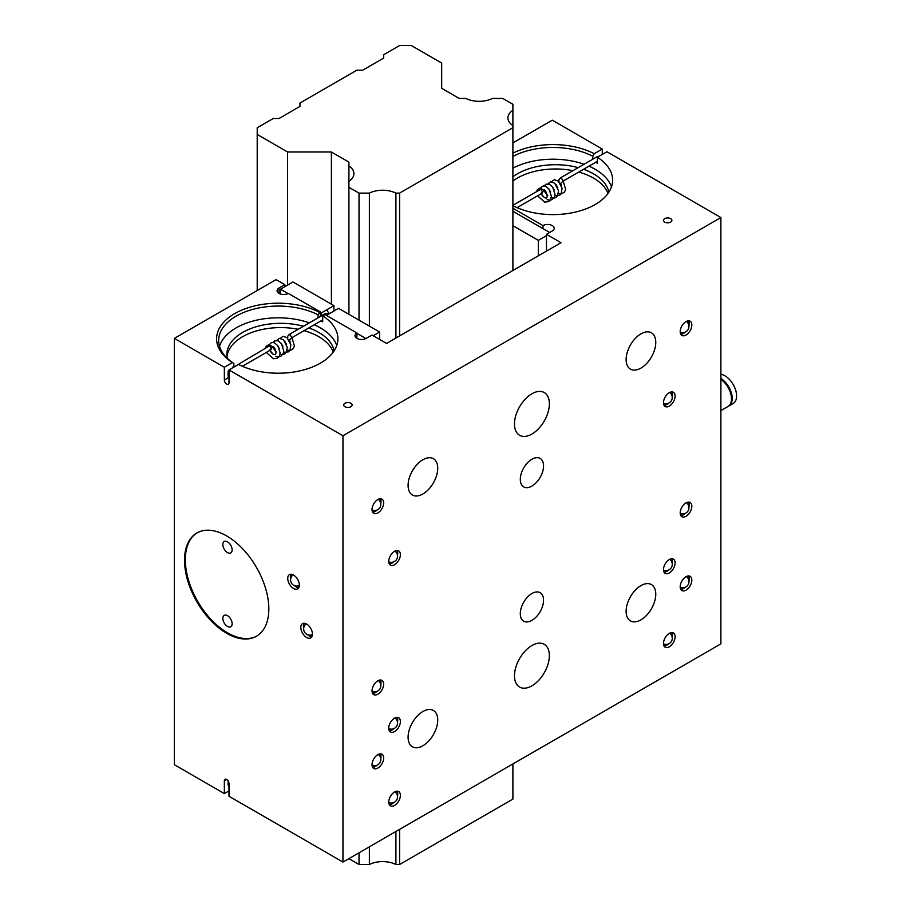 <?xml version="1.0" encoding="UTF-8"?>
<svg xmlns="http://www.w3.org/2000/svg" width="910" height="910" viewBox="0 0 910 910"><rect width="100%" height="100%" fill="white"/><g stroke="black" fill="none" stroke-linecap="round" stroke-linejoin="round"><path stroke-width="1.36" d="M290.199 334.607L288.788 335.039L290.199 334.607L291.598 337.53M290.199 342.342L289.471 339.896C291.382 338.008 292.349 337.451 292.383 338.224M242.367 366.275L270.873 349.815L272.409 346.812L269.019 344.56L267.54 346.994M291.553 336.461L294.419 346.005L293.213 348.678L290.199 350.475L286.73 350.066M230.253 369.221L268.825 346.255L269.849 346.357L271.248 348.416L269.849 349.713M561.436 178.007L560.037 178.44L561.436 178.007L562.835 180.931M561.436 185.742L560.708 183.297C562.619 181.408 563.586 180.851 563.62 181.625M517.096 207.662L542.11 193.216L543.645 190.213L540.256 187.96L538.777 190.395M562.789 179.862L565.667 189.405L564.45 192.078L561.436 193.875L557.966 193.466M512.899 205.33L540.062 189.655L541.086 189.758L542.485 191.817L541.086 193.113M389.343 804.667A8.224 4.743 120 0 0 391.914 803.883L392.244 803.689A7.758 4.482 120 0 0 393.78 802.54M397.499 796.102A7.758 4.482 120 0 0 397.727 794.191A7.758 4.482 120 0 0 396.805 791.211M397.727 794.009A8.224 4.743 120 0 0 397.727 793.804A8.224 4.743 120 0 0 397.124 791.188M395.122 791.916A6.165 3.56 -60 0 1 395.167 791.95A6.211 6.211 0 0 1 389.025 802.597A6.165 3.56 -60 0 1 388.968 802.574M396.214 792.997A6.165 3.56 120 0 0 395.327 792.018A6.165 3.56 120 0 0 394.86 791.825M388.763 802.404A6.165 3.56 120 0 0 389.15 802.7A6.165 3.56 120 0 0 390.458 802.984M389.196 804.383A7.758 4.482 120 0 0 392.244 803.689L391.914 803.883M380.789 758.758A7.758 4.482 120 0 0 381.006 756.847L381.006 756.46A8.224 4.743 120 0 0 380.414 753.844M372.486 767.039A7.758 4.482 120 0 0 375.523 766.345A7.758 4.482 120 0 0 377.07 765.196M372.634 767.323A8.224 4.743 120 0 0 375.193 766.538A8.224 4.743 120 0 0 375.364 766.436M378.401 754.561A6.165 3.56 -60 0 1 378.446 754.606A6.211 6.211 0 0 1 372.304 765.253A6.165 3.56 -60 0 1 372.247 765.23M372.042 765.048A6.165 3.56 120 0 0 372.44 765.356A6.165 3.56 120 0 0 373.737 765.64M379.504 755.653A6.165 3.56 120 0 0 378.605 754.674A6.165 3.56 120 0 0 378.15 754.47M381.006 756.847A7.758 4.482 120 0 0 380.084 753.867M397.499 722.244A7.758 4.482 120 0 0 397.727 720.333L397.727 719.958A8.224 4.743 120 0 0 397.124 717.342M389.196 730.537A7.758 4.482 120 0 0 392.244 729.843A7.758 4.482 120 0 0 393.78 728.694M389.343 730.821A8.224 4.743 120 0 0 391.914 730.025A8.224 4.743 120 0 0 392.073 729.934M395.122 718.058A6.165 3.56 -60 0 1 395.167 718.092A6.211 6.211 0 0 1 389.025 728.739A6.165 3.56 -60 0 1 388.968 728.717M388.763 728.546A6.165 3.56 120 0 0 389.15 728.842A6.165 3.56 120 0 0 390.458 729.126M396.214 719.15A6.165 3.56 120 0 0 395.327 718.161A6.165 3.56 120 0 0 394.86 717.967M397.727 720.333A7.758 4.482 120 0 0 396.805 717.353M372.634 693.477A8.224 4.743 120 0 0 375.193 692.681L375.523 692.487A7.758 4.482 120 0 0 377.07 691.35M380.789 684.9A7.758 4.482 120 0 0 381.006 682.989A7.758 4.482 120 0 0 380.084 680.009M381.006 682.807A8.224 4.743 120 0 0 381.006 682.614A8.224 4.743 120 0 0 380.414 679.997M378.401 680.714A6.165 3.56 -60 0 1 378.446 680.748A6.211 6.211 0 0 1 372.304 691.395A6.165 3.56 -60 0 1 372.247 691.372M379.504 681.806A6.165 3.56 120 0 0 378.605 680.816A6.165 3.56 120 0 0 378.15 680.623M372.042 691.202A6.165 3.56 120 0 0 372.44 691.498A6.165 3.56 120 0 0 373.737 691.782M372.486 693.181A7.758 4.482 120 0 0 375.523 692.487L375.193 692.681M380.789 503.628A7.758 4.482 120 0 0 381.006 501.717L381.006 501.342A8.224 4.743 120 0 0 380.414 498.725M372.486 511.909A7.758 4.482 120 0 0 375.523 511.215A7.758 4.482 120 0 0 377.07 510.066M372.634 512.205A8.224 4.743 120 0 0 375.193 511.409A8.224 4.743 120 0 0 375.364 511.306M378.401 499.442A6.165 3.56 -60 0 1 378.446 499.476A6.211 6.211 0 0 1 372.304 510.123A6.165 3.56 -60 0 1 372.247 510.1M372.042 509.93A6.165 3.56 120 0 0 372.44 510.226A6.165 3.56 120 0 0 373.737 510.51M379.504 500.523A6.165 3.56 120 0 0 378.605 499.545A6.165 3.56 120 0 0 378.15 499.351M381.006 501.717A7.758 4.482 120 0 0 380.084 498.737M397.499 555.407A7.758 4.482 120 0 0 397.727 553.496L397.727 553.121A8.224 4.743 120 0 0 397.124 550.505M389.196 563.688A7.758 4.482 120 0 0 392.244 563.006A7.758 4.482 120 0 0 393.78 561.857M389.343 563.984A8.224 4.743 120 0 0 391.914 563.188A8.224 4.743 120 0 0 392.073 563.085M395.122 551.221A6.165 3.56 -60 0 1 395.167 551.255A6.211 6.211 0 0 1 389.025 561.902A6.165 3.56 -60 0 1 388.968 561.88M388.763 561.709A6.165 3.56 120 0 0 389.15 562.005A6.165 3.56 120 0 0 390.458 562.289M396.214 552.313A6.165 3.56 120 0 0 395.327 551.323A6.165 3.56 120 0 0 394.86 551.13M397.727 553.496A7.758 4.482 120 0 0 396.805 550.516M304.065 623.259A8.224 4.743 -120 0 0 303.462 625.875A8.224 4.743 -120 0 0 303.462 626.069M307.409 634.611A7.758 4.482 -120 0 0 308.945 635.76L309.275 635.954A8.224 4.743 -120 0 0 311.846 636.738M309.275 635.954L308.945 635.76A7.758 4.482 -120 0 0 311.993 636.454M312.221 634.645A6.165 3.56 60 0 1 312.164 634.668A6.211 6.211 0 0 1 306.022 624.021A6.165 3.56 60 0 1 306.067 623.987M310.731 635.055A6.165 3.56 -120 0 0 312.028 634.77A6.165 3.56 -120 0 0 312.426 634.475M306.317 623.896A6.165 3.56 -120 0 0 305.862 624.089A6.165 3.56 -120 0 0 304.975 625.068M304.384 623.282A7.758 4.482 -120 0 0 303.462 626.262A7.758 4.482 -120 0 0 303.69 628.173M290.973 574.255A8.224 4.743 -120 0 0 290.381 576.872A8.224 4.743 -120 0 0 290.381 577.065M294.317 585.596A7.758 4.482 -120 0 0 295.864 586.745L296.194 586.939A8.224 4.743 -120 0 0 298.764 587.735M296.194 586.939L295.864 586.745A7.758 4.482 -120 0 0 298.901 587.439M299.14 585.63A6.165 3.56 60 0 1 299.083 585.653A6.211 6.211 0 0 1 292.94 575.006A6.165 3.56 60 0 1 292.986 574.972M297.65 586.04A6.165 3.56 -120 0 0 298.946 585.756A6.165 3.56 -120 0 0 299.345 585.46M293.236 574.881A6.165 3.56 -120 0 0 292.781 575.074A6.165 3.56 -120 0 0 291.882 576.064M291.302 574.267A7.758 4.482 -120 0 0 290.381 577.247A7.758 4.482 -120 0 0 290.608 579.158M672.228 396.794A7.758 4.482 120 0 0 672.456 394.883L672.456 394.508A8.224 4.743 120 0 0 671.853 391.891M663.925 405.087A7.758 4.482 120 0 0 666.962 404.393A7.758 4.482 120 0 0 668.509 403.244M664.072 405.371A8.224 4.743 120 0 0 666.632 404.575A8.224 4.743 120 0 0 666.803 404.484M669.84 392.608A6.165 3.56 -60 0 1 669.896 392.654A6.211 6.211 0 0 1 663.743 403.289A6.165 3.56 -60 0 1 663.686 403.266M663.481 403.096A6.165 3.56 120 0 0 663.879 403.392A6.165 3.56 120 0 0 665.176 403.676M670.943 393.7A6.165 3.56 120 0 0 670.044 392.71A6.165 3.56 120 0 0 669.589 392.517M672.456 394.883A7.758 4.482 120 0 0 671.534 391.903M688.95 325.712A7.758 4.482 120 0 0 689.166 323.801L689.166 323.425A8.224 4.743 120 0 0 688.574 320.809M680.646 334.004A7.758 4.482 120 0 0 683.683 333.31A7.758 4.482 120 0 0 685.23 332.161M680.794 334.288A8.224 4.743 120 0 0 683.353 333.492A8.224 4.743 120 0 0 683.524 333.401M686.561 321.526A6.165 3.56 -60 0 1 686.606 321.571A6.211 6.211 0 0 1 680.464 332.207A6.165 3.56 -60 0 1 680.407 332.184M680.202 332.013A6.165 3.56 120 0 0 680.6 332.309A6.165 3.56 120 0 0 681.897 332.594M687.664 322.618A6.165 3.56 120 0 0 686.766 321.628A6.165 3.56 120 0 0 686.311 321.435M689.166 323.801A7.758 4.482 120 0 0 688.244 320.821M680.646 515.276A7.758 4.482 120 0 0 683.683 514.582L683.353 514.764A8.224 4.743 120 0 1 680.794 515.56M689.166 504.891A8.224 4.743 120 0 0 689.166 504.697A8.224 4.743 120 0 0 688.574 502.081M686.561 502.798A6.165 3.56 -60 0 1 686.606 502.843A6.211 6.211 0 0 1 680.464 513.479A6.165 3.56 -60 0 1 680.407 513.456M680.202 513.285A6.165 3.56 120 0 0 680.6 513.581A6.165 3.56 120 0 0 681.897 513.866M687.664 503.89A6.165 3.56 120 0 0 686.766 502.9A6.165 3.56 120 0 0 686.311 502.707M683.353 514.764L683.683 514.582A7.758 4.482 120 0 0 685.23 513.433M688.95 506.995A7.758 4.482 120 0 0 689.166 505.073A7.758 4.482 120 0 0 688.244 502.104M672.228 563.643A7.758 4.482 120 0 0 672.456 561.72L672.456 561.345A8.224 4.743 120 0 0 671.853 558.729M663.925 571.924A7.758 4.482 120 0 0 666.962 571.23A7.758 4.482 120 0 0 668.509 570.081M664.072 572.208A8.224 4.743 120 0 0 666.632 571.412A8.224 4.743 120 0 0 666.803 571.321M669.84 559.445A6.165 3.56 -60 0 1 669.896 559.491A6.211 6.211 0 0 1 663.743 570.138A6.165 3.56 -60 0 1 663.686 570.104M663.481 569.933A6.165 3.56 120 0 0 663.879 570.229A6.165 3.56 120 0 0 665.176 570.513M670.943 560.537A6.165 3.56 120 0 0 670.044 559.548A6.165 3.56 120 0 0 669.589 559.354M672.456 561.72A7.758 4.482 120 0 0 671.534 558.751M688.95 580.842A7.758 4.482 120 0 0 689.166 578.931L689.166 578.555A8.224 4.743 120 0 0 688.574 575.939M680.646 589.123A7.758 4.482 120 0 0 683.683 588.429A7.758 4.482 120 0 0 685.23 587.28M680.794 589.418A8.224 4.743 120 0 0 683.353 588.622A8.224 4.743 120 0 0 683.524 588.52M686.561 576.656A6.165 3.56 -60 0 1 686.606 576.69A6.211 6.211 0 0 1 680.464 587.337A6.165 3.56 -60 0 1 680.407 587.314M680.202 587.143A6.165 3.56 120 0 0 680.6 587.439A6.165 3.56 120 0 0 681.897 587.723M687.664 577.736A6.165 3.56 120 0 0 686.766 576.758A6.165 3.56 120 0 0 686.311 576.565M689.166 578.931A7.758 4.482 120 0 0 688.244 575.95M663.925 645.77A7.758 4.482 120 0 0 666.962 645.076L666.632 645.27A8.224 4.743 120 0 1 664.072 646.066M672.444 635.396A8.224 4.743 120 0 0 672.456 635.203A8.224 4.743 120 0 0 671.853 632.587M669.84 633.303A6.165 3.56 -60 0 1 669.896 633.337A6.211 6.211 0 0 1 663.743 643.984A6.165 3.56 -60 0 1 663.686 643.962M663.481 643.791A6.165 3.56 120 0 0 663.879 644.087A6.165 3.56 120 0 0 665.176 644.371M670.943 634.384A6.165 3.56 120 0 0 670.044 633.405A6.165 3.56 120 0 0 669.589 633.212M666.632 645.27L666.962 645.076A7.758 4.482 120 0 0 668.509 643.927M672.228 637.489A7.758 4.482 120 0 0 672.456 635.578A7.758 4.482 120 0 0 671.534 632.598M512.899 110.258L512.899 125.557A20.077 11.591 180 0 1 507.905 117.913A20.077 11.591 180 0 1 512.899 110.258L512.899 104.275L502.809 98.439L492.435 98.439A20.077 11.591 180 0 1 465.931 98.439L459.197 98.439L441.68 88.327L441.68 63.04L411.286 45.5L399.649 45.5L383.667 54.725L383.667 58.081L362.726 70.172L356.913 70.172L299.947 103.057L299.947 106.424L278.995 118.516L273.182 118.516L257.212 127.741L257.212 290.54M257.212 134.452L287.594 151.993L287.594 285.092M287.594 151.993L331.399 151.993L331.399 304.179M331.399 151.993L348.917 162.117L348.917 314.291M348.917 165.995L348.917 181.306A20.088 11.591 180 0 0 353.91 173.651A20.088 11.591 180 0 0 348.917 165.995M348.917 858.619L359.018 864.5L369.38 864.5A20.077 11.591 180 0 1 395.896 864.5L399.604 864.5L512.899 799.082L512.899 763.945M348.917 187.289L359.018 193.113L359.018 320.127M359.018 852.795L359.018 864.5M359.018 193.113L369.38 193.113L369.38 326.11M369.38 846.812L369.38 864.5M369.38 193.113A20.077 11.591 180 0 1 395.896 193.113L395.896 338.042M395.896 831.501L395.896 864.5M395.896 193.113L399.604 193.113L399.604 335.892M399.604 829.363L399.604 864.5M399.604 193.113L512.899 127.707L512.899 125.557M512.899 127.707L512.899 270.486M333.287 352.068A53.815 31.076 0 0 0 304.042 330.671M298.207 329.284A53.815 31.076 0 0 0 227.011 356.538M227.318 358.347A53.815 31.076 180 0 1 226.886 354.399A53.815 31.076 180 0 1 303.474 326.246M308.82 327.907A53.815 31.076 180 0 1 334.152 350.794M512.899 176.756A53.815 31.076 180 0 1 578.191 167.633M583.549 169.294A53.815 31.076 180 0 1 608.881 192.181M592.956 205.74A8.872 5.13 0 0 0 591.864 206.297M608.016 193.455A53.815 31.076 0 0 0 578.76 172.058M572.936 170.67A53.815 31.076 0 0 0 512.899 181.01M232.152 549.902A6.575 3.799 -120 0 0 229.274 543.281A6.575 3.799 -120 0 0 224.201 541.518A6.575 3.799 -120 0 0 222.848 544.533A6.575 3.799 -120 0 0 225.714 551.153A6.575 3.799 -120 0 0 230.787 552.916A6.575 3.799 -120 0 0 232.152 549.902M232.152 623.748A6.575 3.799 -120 0 0 229.274 617.128A6.575 3.799 -120 0 0 224.201 615.365A6.575 3.799 -120 0 0 222.848 618.379A6.575 3.799 -120 0 0 225.714 624.999A6.575 3.799 -120 0 0 230.787 626.762A6.575 3.799 -120 0 0 232.152 623.748M670.67 218.673A4.209 2.434 0 0 0 666.074 218.138A4.209 2.434 0 0 0 663.481 220.391A4.209 2.434 0 0 0 664.709 222.108A4.209 2.434 0 0 0 669.305 222.643A4.209 2.434 0 0 0 671.91 220.391A4.209 2.434 0 0 0 670.67 218.673M350.885 403.301A4.209 2.434 0 0 0 346.289 402.766A4.209 2.434 0 0 0 343.696 405.018A4.209 2.434 0 0 0 344.924 406.736A4.209 2.434 0 0 0 349.52 407.271A4.209 2.434 0 0 0 352.125 405.018A4.209 2.434 0 0 0 350.885 403.301M394.565 791.984A8.224 4.743 120 0 0 389.196 799.23A8.224 4.743 120 0 0 390.458 805.816A8.224 4.743 120 0 0 394.565 805.418A8.224 4.743 120 0 0 399.934 798.172A8.224 4.743 120 0 0 398.671 791.575A8.224 4.743 120 0 0 394.565 791.984M377.843 754.64A8.224 4.743 120 0 0 372.474 761.886A8.224 4.743 120 0 0 373.737 768.472A8.224 4.743 120 0 0 377.843 768.063A8.224 4.743 120 0 0 383.224 760.817A8.224 4.743 120 0 0 381.961 754.231A8.224 4.743 120 0 0 377.843 754.64M394.565 718.138A8.224 4.743 120 0 0 389.196 725.384A8.224 4.743 120 0 0 390.458 731.97A8.224 4.743 120 0 0 394.565 731.56A8.224 4.743 120 0 0 399.934 724.314A8.224 4.743 120 0 0 398.671 717.728A8.224 4.743 120 0 0 394.565 718.138M377.843 680.782A8.224 4.743 120 0 0 372.474 688.028A8.224 4.743 120 0 0 373.737 694.626A8.224 4.743 120 0 0 377.843 694.216A8.224 4.743 120 0 0 383.224 686.97A8.224 4.743 120 0 0 381.961 680.384A8.224 4.743 120 0 0 377.843 680.782M394.565 551.289A8.224 4.743 120 0 0 389.196 558.535A8.224 4.743 120 0 0 390.458 565.133A8.224 4.743 120 0 0 394.565 564.723A8.224 4.743 120 0 0 399.934 557.477A8.224 4.743 120 0 0 398.671 550.891A8.224 4.743 120 0 0 394.565 551.289M377.843 499.51A8.224 4.743 120 0 0 372.474 506.756A8.224 4.743 120 0 0 373.737 513.354A8.224 4.743 120 0 0 377.843 512.944A8.224 4.743 120 0 0 383.224 505.698A8.224 4.743 120 0 0 381.961 499.112A8.224 4.743 120 0 0 377.843 499.51M686.004 321.605A8.224 4.743 120 0 0 680.635 328.851A8.224 4.743 120 0 0 681.897 335.437A8.224 4.743 120 0 0 686.004 335.028A8.224 4.743 120 0 0 691.384 327.782A8.224 4.743 120 0 0 690.121 321.196A8.224 4.743 120 0 0 686.004 321.605M669.294 392.688A8.224 4.743 120 0 0 663.925 399.934A8.224 4.743 120 0 0 665.176 406.52A8.224 4.743 120 0 0 669.294 406.11A8.224 4.743 120 0 0 674.663 398.864A8.224 4.743 120 0 0 673.4 392.278A8.224 4.743 120 0 0 669.294 392.688M686.004 502.877A8.224 4.743 120 0 0 680.635 510.123A8.224 4.743 120 0 0 681.897 516.709A8.224 4.743 120 0 0 686.004 516.3A8.224 4.743 120 0 0 691.384 509.054A8.224 4.743 120 0 0 690.121 502.468A8.224 4.743 120 0 0 686.004 502.877M669.294 559.525A8.224 4.743 120 0 0 663.925 566.771A8.224 4.743 120 0 0 665.176 573.357A8.224 4.743 120 0 0 669.294 572.947A8.224 4.743 120 0 0 674.663 565.702A8.224 4.743 120 0 0 673.4 559.115A8.224 4.743 120 0 0 669.294 559.525M686.004 576.724A8.224 4.743 120 0 0 680.635 583.97A8.224 4.743 120 0 0 681.897 590.556A8.224 4.743 120 0 0 686.004 590.158A8.224 4.743 120 0 0 691.384 582.912A8.224 4.743 120 0 0 690.121 576.314A8.224 4.743 120 0 0 686.004 576.724M669.294 633.371A8.224 4.743 120 0 0 663.925 640.617A8.224 4.743 120 0 0 665.176 647.203A8.224 4.743 120 0 0 669.294 646.805A8.224 4.743 120 0 0 674.663 639.559A8.224 4.743 120 0 0 673.4 632.962A8.224 4.743 120 0 0 669.294 633.371M293.543 575.04A8.224 4.743 -120 0 0 289.425 574.642A8.224 4.743 -120 0 0 288.174 581.228A8.224 4.743 -120 0 0 293.543 588.474A8.224 4.743 -120 0 0 297.65 588.884A8.224 4.743 -120 0 0 298.912 582.286A8.224 4.743 -120 0 0 293.543 575.04M306.625 624.055A8.224 4.743 -120 0 0 302.507 623.646A8.224 4.743 -120 0 0 301.255 630.232A8.224 4.743 -120 0 0 306.625 637.478A8.224 4.743 -120 0 0 310.731 637.887A8.224 4.743 -120 0 0 311.993 631.301A8.224 4.743 -120 0 0 306.625 624.055M512.899 206.035L513.24 205.831A59.616 34.421 0 0 0 577.327 211.609A59.616 34.421 0 0 0 612.623 180.191A59.616 34.421 0 0 0 597.415 157.237L606.936 151.743L720.891 217.536L342.968 435.731L229.001 369.938L229.001 382.7A3.287 1.9 60 0 1 228.319 384.202A3.287 1.9 60 0 1 226.681 384.043A3.287 1.9 60 0 1 224.349 380.005L224.349 367.253L232.403 362.601A61.675 35.604 180 0 1 234.666 313.632A61.675 35.604 180 0 1 319.501 312.323L320.286 311.868L288.311 293.407A6.575 3.799 180 0 1 279.006 293.407A6.575 3.799 180 0 1 277.084 290.722A6.575 3.799 180 0 1 279.006 288.026L284.819 284.671L276.094 279.643L174.345 338.384L174.345 764.707L224.349 793.577L229.001 790.892M546.466 251.103L546.466 234.325L561.004 242.708L386.568 343.423L372.031 335.028L366.218 338.384A6.575 3.799 180 0 1 356.913 338.384A6.575 3.799 180 0 1 354.991 335.699A6.575 3.799 180 0 1 356.913 333.014L324.938 314.553L322.697 315.85A59.616 34.421 0 0 1 337.894 338.804A59.616 34.421 0 0 1 302.598 370.222A59.616 34.421 0 0 1 238.511 364.444L229.001 369.938M224.349 380.005L228.126 377.832A3.287 1.9 60 0 1 228.228 377.115M720.891 217.536L720.891 643.859L342.968 862.066L229.001 796.261L229.001 783.51A3.287 1.9 -120 0 0 226.681 779.483A3.287 1.9 -120 0 0 225.032 779.324A3.287 1.9 -120 0 0 224.349 780.826L224.349 793.577M549.367 655.61A24.672 14.241 120 0 0 544.26 644.314A24.672 14.241 120 0 0 525.252 650.923A24.672 14.241 120 0 0 514.48 675.755A24.672 14.241 120 0 0 519.599 687.05A24.672 14.241 120 0 0 538.606 680.441A24.672 14.241 120 0 0 549.367 655.61M549.367 403.847A24.672 14.241 120 0 0 544.26 392.551A24.672 14.241 120 0 0 525.252 399.16A24.672 14.241 120 0 0 514.48 423.98A24.672 14.241 120 0 0 519.599 435.276A24.672 14.241 120 0 0 538.606 428.667A24.672 14.241 120 0 0 549.367 403.847M543.554 600.225A16.448 9.498 120 0 0 540.153 592.694A16.448 9.498 120 0 0 527.481 597.096A16.448 9.498 120 0 0 520.304 613.647A16.448 9.498 120 0 0 523.705 621.177A16.448 9.498 120 0 0 536.377 616.775A16.448 9.498 120 0 0 543.554 600.225M543.554 465.943A16.448 9.498 120 0 0 540.153 458.424A16.448 9.498 120 0 0 527.481 462.826A16.448 9.498 120 0 0 520.304 479.377A16.448 9.498 120 0 0 523.705 486.907A16.448 9.498 120 0 0 536.377 482.493A16.448 9.498 120 0 0 543.554 465.943M422.911 459.732A20.964 12.103 120 0 0 409.216 478.216A20.964 12.103 120 0 0 412.423 495.017A20.964 12.103 120 0 0 422.911 493.971A20.964 12.103 120 0 0 436.607 475.498A20.964 12.103 120 0 0 433.399 458.697A20.964 12.103 120 0 0 422.911 459.732M422.911 711.506A20.964 12.103 120 0 0 409.216 729.979A20.964 12.103 120 0 0 412.423 746.78A20.964 12.103 120 0 0 422.911 745.745A20.964 12.103 120 0 0 436.607 727.272A20.964 12.103 120 0 0 433.399 710.46A20.964 12.103 120 0 0 422.911 711.506M640.947 585.619A20.964 12.103 120 0 0 627.252 604.104A20.964 12.103 120 0 0 630.459 620.904A20.964 12.103 120 0 0 640.947 619.858A20.964 12.103 120 0 0 654.643 601.385A20.964 12.103 120 0 0 651.435 584.584A20.964 12.103 120 0 0 640.947 585.619M640.947 333.856A20.964 12.103 120 0 0 627.252 352.329A20.964 12.103 120 0 0 630.459 369.13A20.964 12.103 120 0 0 640.947 368.095A20.964 12.103 120 0 0 654.643 349.622A20.964 12.103 120 0 0 651.435 332.81A20.964 12.103 120 0 0 640.947 333.856M512.899 153.142A61.675 35.604 180 0 1 594.219 153.71L592.774 156.224A59.616 34.421 0 0 0 512.899 156.406M592.774 156.224L592.774 159.227M611.474 186.903A59.616 34.421 0 0 0 595.163 169.283A59.616 34.421 0 0 0 588.963 166.166M584.072 164.244A59.616 34.421 0 0 0 512.899 168.157M233.859 366.434L233.859 363.443L232.403 362.601M319.501 312.323L318.045 314.837A59.616 34.421 0 0 0 253.958 309.059A59.616 34.421 0 0 0 218.662 340.476A59.616 34.421 0 0 0 233.859 363.443M318.045 314.837L318.045 317.84M219.537 346.357A59.616 34.421 180 0 1 309.343 322.857M314.234 324.779A59.616 34.421 180 0 1 320.434 327.896A59.616 34.421 180 0 1 336.745 345.516M226.681 535.933A59.616 34.421 -120 0 0 196.867 532.987A59.616 34.421 -120 0 0 187.733 580.751A59.616 34.421 -120 0 0 226.681 633.292A59.616 34.421 -120 0 0 256.483 636.238A59.616 34.421 -120 0 0 265.618 588.474A59.616 34.421 -120 0 0 226.681 535.933M197.277 532.748A59.616 34.421 -120 0 0 188.666 580.66A59.616 34.421 -120 0 0 227.5 632.814A59.616 34.421 -120 0 0 256.893 635.999M728.455 406.201A16.448 9.498 -120 0 0 728.819 406.008L733.187 403.483A16.448 9.498 -120 0 0 735.655 390.128A16.448 9.498 -120 0 0 724.678 375.659A16.448 9.498 -120 0 0 720.891 374.317M720.891 410.581L728.102 406.417A16.448 9.498 -120 0 0 730.798 393.905A16.448 9.498 -120 0 0 720.891 379.39M728.819 406.008A16.448 9.498 -120 0 0 731.401 393.018A16.448 9.498 -120 0 0 720.891 378.503M280.462 294.032L280.462 289.209L292.963 281.986L333.947 305.658L321.446 312.869L320.286 312.198M379.595 339.396L379.595 332.002L373.202 335.699M379.595 332.002L338.6 308.342L326.394 315.395M365.922 338.543L356.913 333.344M288.004 293.566L280.462 289.209M333.947 311.027L333.947 305.658M321.446 312.869A3.287 1.9 -120 0 0 322.276 315.395M328.885 313.006A3.287 1.9 60 0 1 327.259 309.514M284.819 286.684L284.819 284.671M538.322 255.801L538.322 240.365L546.466 235.667M538.322 240.365L512.899 225.691M549.663 232.471L512.899 211.256M224.349 367.253L174.345 338.384M342.968 435.731L342.968 862.066M512.899 208.231L542.974 225.589A6.575 3.799 180 0 1 550.14 224.77A6.575 3.799 180 0 1 554.201 228.274A6.575 3.799 180 0 1 552.279 230.969L546.466 234.325M594.219 153.71L602.284 149.058L552.279 120.188L512.899 142.916M320.286 316.543L320.286 311.868M321.025 320.855A59.616 34.421 0 0 1 322.697 321.89L322.697 315.85M228.126 377.832L228.126 376.797M228.126 373.532L228.126 371.109L229.001 370.609M228.819 371.507L228.126 371.109M602.284 154.427L602.284 149.058M597.415 157.237L597.415 163.277A59.616 34.421 0 0 0 595.754 162.253M228.126 780.905L228.126 782.748M356.913 338.384L356.913 333.014M542.974 228.615L542.974 225.589M327.452 314.78A2.059 1.183 -120 0 0 326.417 313.7A2.059 1.183 -120 0 0 325.393 313.597L330.023 313.336M232.596 367.174A2.059 1.183 60 0 1 233.62 367.265M597.654 157.1A2.059 1.183 -120 0 0 596.63 156.998L599.167 156.224M224.349 780.826L226.681 779.483M279.006 293.407L279.006 288.026M325.393 313.597L289.175 334.505M287.742 338.372L287.731 336.234L289.141 334.527M269.019 344.56L266.084 346.278L265.481 348.177M266.334 352.432L273.523 358.767L277.516 358.13L279.598 355.628L280.155 352.955L277.834 345.743L274.536 342.877L272.829 342.478L270.987 342.922L269.462 344.628M275.98 351.658L273.671 348.666L273.205 346.312L274.979 348.826L276.06 352.932L275.343 354.638L273.216 354.32L269.906 350.373L271.646 353.069M275.901 356.322L279.279 356.743L281.122 356.049L283.203 353.546L283.761 350.873L281.486 343.707L278.164 340.795L274.604 340.829L273.091 342.49M273.318 347.722L275.264 350.987M279.506 354.24L282.896 354.661L284.739 353.967L286.332 352.375L287.298 347.313L283.51 339.851L279.404 338.349L276.708 340.408M283.579 352.318L288.356 351.874L289.949 350.282L290.859 344.822L287.082 337.735L283.09 336.256L280.314 338.327M229.001 378.514L227.944 374.818L229.001 371.132M279.37 348.598L277.459 345.254M282.976 346.517L281.076 343.172M286.593 344.435L284.682 341.091M322.697 319.899L292.224 337.496M596.63 156.998L560.412 177.905L558.967 179.634L558.979 181.773M540.256 187.96L537.321 189.678L536.718 191.589M537.571 195.843L544.76 202.179L548.753 201.531L550.834 199.028L551.392 196.355L549.071 189.143L545.773 186.277L544.066 185.879L542.223 186.323L540.699 188.029M547.763 195.457L544.908 192.078L544.442 189.724L546.216 192.237L547.297 196.332L546.58 198.05L544.453 197.72L541.143 193.785L542.895 196.48M547.137 199.722L550.516 200.143L552.359 199.449L554.44 196.947L554.998 194.274L552.723 187.107L549.401 184.195L545.841 184.241L544.328 185.902M544.555 191.123L546.5 194.399M550.743 197.641L554.133 198.061L555.976 197.368L557.568 195.775L558.535 190.713L554.747 183.251L550.641 181.75L547.945 183.809M554.816 195.718L559.593 195.275L561.186 193.682L562.096 188.222L558.319 181.136L554.327 179.657L551.551 181.727M550.607 191.999L548.696 188.654M554.213 189.917L552.313 186.573M557.83 187.835L555.919 184.491M597.415 161.286L563.461 180.897M229.001 787.719L227.944 784.033L228.49 781.531"/></g></svg>
